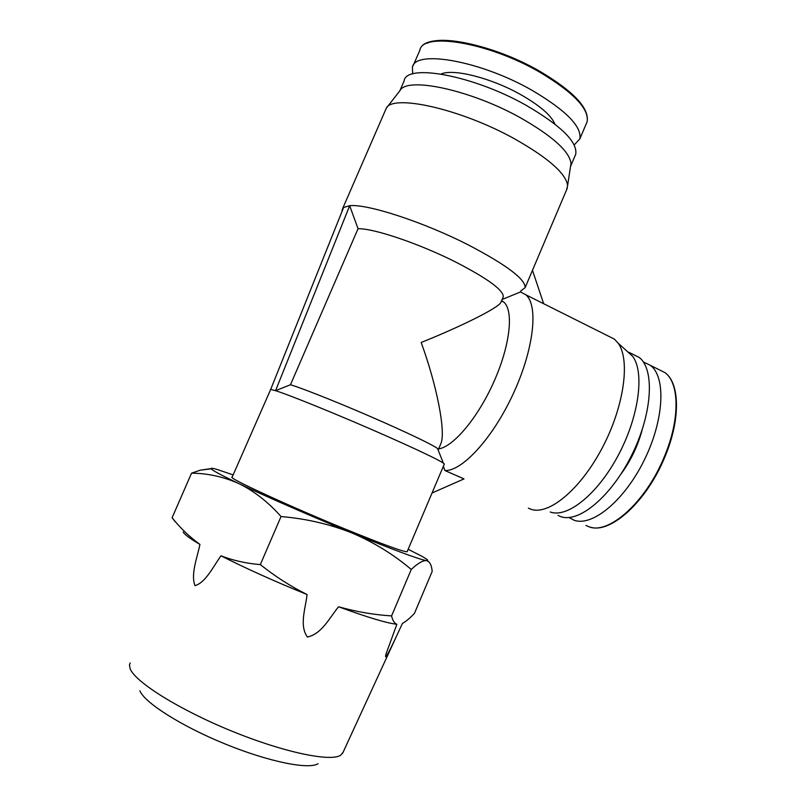 <?xml version="1.0" encoding="UTF-8"?>
<svg xmlns="http://www.w3.org/2000/svg" width="806" height="806" viewBox="0 0 806 806"><rect width="100%" height="100%" fill="white"/><g stroke="black" fill="none" stroke-linecap="round" stroke-linejoin="round"><path stroke-width="1.21" d="M318.078 763.695C308.829 769.801 268.851 761.841 225.186 743.998C181.501 726.226 144.657 702.772 139.871 690.823M343.165 752.119L340.706 755.192C330.762 762.103 283.742 752.391 231.493 731.002C179.224 709.683 135.398 682.158 130.199 668.889L129.444 665.081L130.199 662.925M408.168 549.279L421.004 555.828C427.452 559.354 429.306 560.956 426.555 560.664C429.789 561.581 431.663 565.167 432.177 571.424L414.475 613.316C410.002 618.131 405.982 621.497 402.436 623.421L396.371 636.448C392.865 643.934 383.404 664.073 386.024 654.039L396.864 624.277C386.88 623.179 367.455 617.346 338.57 606.767C329.604 617.648 321.906 633.869 307.418 637.032C299.086 625.486 305.534 608.459 307.076 594.556C274.534 581.317 245.84 568.401 220.985 555.808C213.177 566.638 205.601 582.678 194.981 585.63C190.569 574.225 197.198 557.792 199.938 544.413C191.868 539.677 186.639 536.04 184.242 533.491L183.083 531.99M175.144 521.683L172.101 517.734L191.536 473.172L200.22 470.18L211.122 468.608M407.232 551.485L407.131 551.727C403.715 552.019 383.112 544.473 345.321 529.109C288.004 505.684 226.164 477.061 232.178 477.102L270.685 389.419L343.618 207.454L349.673 205.711C366.932 203.606 423.704 222.043 468.719 245.125C506.551 264.962 525.361 279.128 525.139 287.641L520.666 291.077M444.257 464.185L443.35 463.087C437.356 459.188 418.022 450 385.339 435.502C341.754 416.228 289.747 395.051 275.571 390.688L270.685 389.419M412.682 73.951L412.41 67.412C414.546 49.317 480.547 60.662 532.121 90.363C565.983 110.392 581.892 126.552 579.867 138.834L574.194 144.949M643.289 361.914L650.543 365.44C666.23 377.228 664.094 420.48 643.934 460.78C623.955 501.171 591.926 527.013 574.033 520.192L569.046 517.523M566.628 189.732L567.615 185.531C566.024 173.532 548.231 157.916 514.228 138.662C460.861 108.971 392.844 93.859 386.306 108.195L342.731 208.351M438.001 449.688L438.444 449.395L437.507 448.448C432.066 444.66 415.06 436.378 386.487 423.593C348.877 406.829 303.882 388.673 290.462 384.754L275.571 390.688L349.673 205.711L358.045 228.733L290.462 384.754M502.914 297.605L503.307 296.668C503.206 289.908 487.308 278.352 455.602 262C419.07 243.553 373.299 228.148 358.045 228.733M439.975 445.799L440.892 443.622C446.03 431.855 436.701 384.936 421.175 342.479C461.848 326.198 498.773 307.68 500.889 302.361L501.312 301.373M528.373 508.153L530.66 509.15C547.999 515.86 579.736 490.37 601.82 448.7C624.046 407.151 630.604 360.01 618.121 343.165L614.444 339.145L607.402 335.628M542.76 303.268L543.607 303.509L532.474 270.322M432.036 493L464.004 478.905L444.862 470.503C461.979 471.56 492.748 438.313 513.241 393.802C533.864 349.351 538.65 305.555 525.915 294.835L520.555 291.963L502.118 299.479M441.154 74.051C452.962 68.298 491.589 78.051 521.039 94.796C540 105.687 551.274 115.449 554.881 124.074M570.507 166.661L571.001 163.457C569.57 151.538 552.916 136.426 521.039 118.119C471.067 89.94 406.869 76.318 400.048 90.544L386.789 107.581M550.256 512.001C567.142 518.369 597.357 494.562 618.081 455.642C638.926 416.813 644.8 372.523 632.68 356.323L626.232 350.499M642.181 429.749C637.889 445.859 630.826 460.629 620.973 474.069M574.98 155.981L575.736 154.188C577.64 142.068 561.208 125.837 526.439 105.485C473.414 75.28 405.982 63.09 404.108 80.973L399.826 90.826M558.024 515.427L560.593 516.555C578.557 523.467 611.119 496.798 631.682 455.209C652.417 413.72 654.925 369.35 639.188 357.431L632.247 353.965M307.076 594.556C290.613 586.345 275.027 576.361 260.328 564.593C246.314 563.465 233.196 560.533 220.985 555.808M338.57 606.767C356.061 611.724 373.732 614.777 391.585 615.915L411.262 569.469C393.62 554.488 373.813 542.307 351.839 532.917C329.594 524.112 305.988 518.651 281.032 516.545L260.328 564.593M396.864 624.277C394.396 623.3 392.643 620.519 391.585 615.915M281.032 516.545C268.267 502.138 254.303 491.197 239.13 483.721C266.02 496.516 312.335 516.747 351.839 532.917C393.741 549.974 418.596 559.213 426.424 560.644L426.424 560.644C422.868 560.331 417.81 563.273 411.262 569.469M199.938 544.413C189.47 536.846 180.191 527.95 172.101 517.734M233.136 474.895L217.217 469.495C212.633 468.145 210.638 467.913 211.222 468.82C212.492 470.492 221.791 475.459 239.13 483.721C223.736 476.83 207.867 473.313 191.536 473.172M444.862 470.503L443.36 466.301M342.167 211.071L342.187 209.6L343.618 207.454M501.634 300.618L503.871 302.169C513.885 310.773 510.138 345.351 494.038 381.46C478.049 417.599 453.446 446.796 438.655 448.902M427.543 43.121C443.774 34.205 498.541 47.393 539.909 71.371M413.236 65.508L419.785 50.415C422.243 31.595 488.476 42.265 539.869 72.248C573.6 92.478 589.347 108.991 587.1 121.787L586.284 123.701M657.988 369.148L665.031 372.664C679.508 383.162 680.073 419.372 664.537 456.226C646.15 502.007 608.48 535.244 588.723 526.661L585.982 525.452M419.785 50.415C422.918 30.678 488.678 41.61 540 71.402C573.801 91.541 589.498 108.326 587.1 121.787L579.867 138.834M650.543 365.44L665.031 372.664C680.012 383.424 680.516 419.745 665.031 456.528C647.178 500.818 611.119 533.774 590.556 527.205M342.53 753.489L396.371 636.448M407.131 551.727L444.348 463.974M525.139 287.641L567.364 188.01M438.444 449.395L440.892 443.622M525.915 294.835L614.444 339.145M571.001 163.457L567.615 185.531M632.68 356.323L618.121 343.165M570.708 166.046L575.736 154.188M628.972 352.343L639.188 357.431M211.222 468.82L200.22 470.18M437.507 448.448L443.35 463.087M500.889 302.361L503.307 296.668M503.871 302.169L501.473 300.981"/></g></svg>
